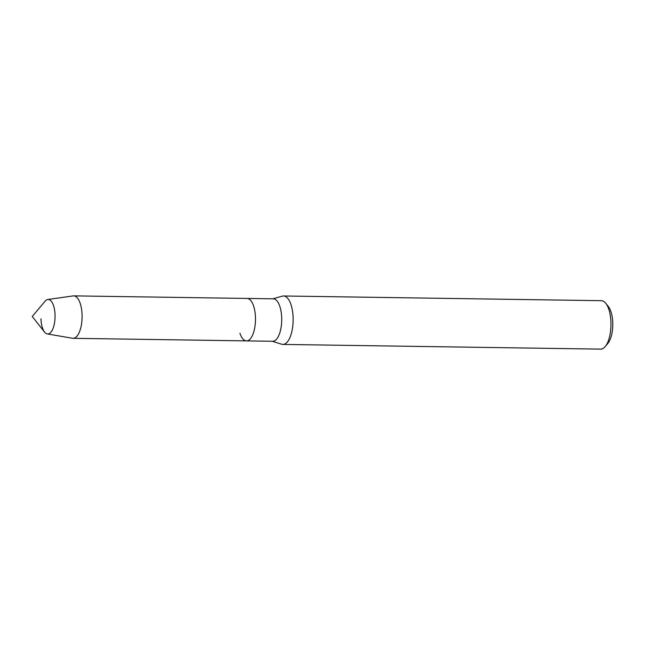 <?xml version="1.0" encoding="UTF-8"?>
<svg xmlns="http://www.w3.org/2000/svg" width="645" height="645" viewBox="0 0 645 645"><rect width="100%" height="100%" fill="white"/><g stroke="black" fill="none" stroke-linecap="round" stroke-linejoin="round"><path stroke-width="0.97" d="M40.941 318.84A17.254 7.071 -89.2 0 0 47.279 333.933A17.254 7.071 -89.2 0 0 55.035 314.607A17.254 7.071 -89.2 0 0 45.037 301.263L32.25 316.493L44.578 332.086A17.254 7.071 -89.2 0 0 51.874 330.861A17.254 7.071 -89.2 0 0 55.035 314.607A17.254 7.071 -89.2 0 0 47.786 299.498L73.143 295.918A21.221 8.699 -89.2 0 1 73.707 295.878L273.327 298.829A21.221 8.699 -89.2 0 1 281.68 317.445A21.221 8.699 -89.2 0 1 272.698 341.269L246.471 340.882A21.221 8.699 -89.2 0 0 255.452 317.058A21.221 8.699 -89.2 0 0 247.1 298.442A21.221 8.699 -89.2 0 1 255.452 317.058A21.221 8.699 -89.2 0 1 246.471 340.882A21.221 8.699 -89.2 0 1 239.924 333.215M272.174 341.261L281.655 344.228A24.22 9.925 -89.2 0 0 282.849 344.422A24.22 9.925 -89.2 0 0 293.096 317.227A24.22 9.925 -89.2 0 0 283.566 295.982A24.22 9.925 -89.2 0 0 282.365 296.144L272.803 298.82M282.849 344.422L600.672 349.122A24.22 9.925 -89.2 0 0 605.171 346.607A24.22 9.925 -89.2 0 0 610.92 321.928A24.22 9.925 -89.2 0 0 605.808 303.335A24.22 9.925 -89.2 0 0 601.39 300.691L283.566 295.982M605.171 346.607L607.864 343.398A20.584 8.441 -89.2 0 0 612.75 322.427A20.584 8.441 -89.2 0 0 608.404 306.625L605.808 303.335M47.279 333.933L72.522 338.27A21.221 8.699 -89.2 0 0 73.079 338.319A21.221 8.699 -89.2 0 0 82.06 314.494A21.221 8.699 -89.2 0 0 73.707 295.878M73.079 338.319L246.471 340.882"/></g></svg>

